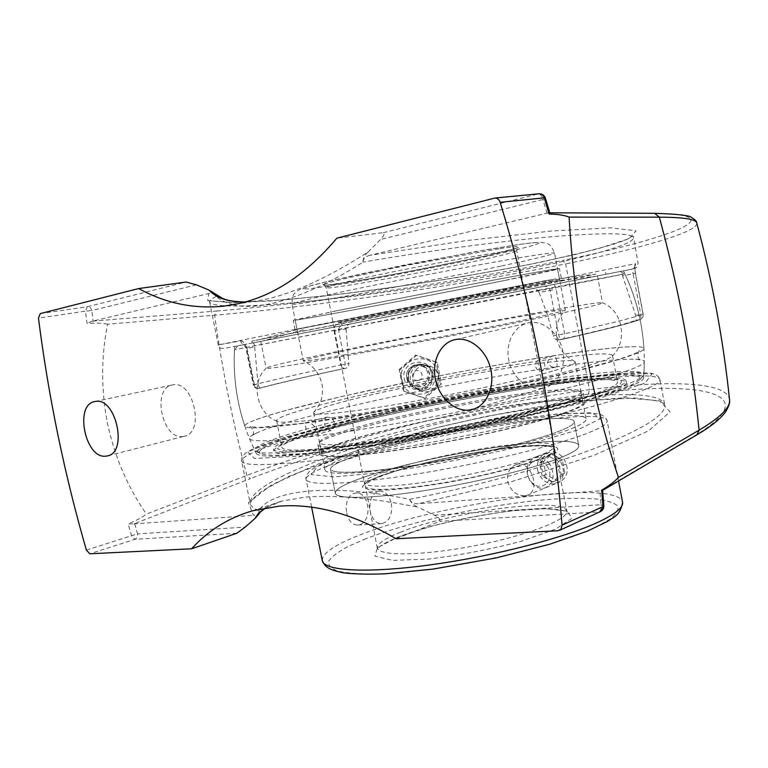 <?xml version="1.0" encoding="UTF-8"?>
<svg xmlns="http://www.w3.org/2000/svg" width="768" height="768" viewBox="0 0 768 768"><rect width="100%" height="100%" fill="white"/><g stroke="black" fill="none" stroke-linecap="round" stroke-linejoin="round"><path stroke-width="0.58" stroke-dasharray="3.84 2.88" d="M541.603 388.378L543.984 387.926C557.798 384.682 566.554 367.094 562.502 349.862C558.643 332.602 542.995 320.131 529.037 322.733L528.998 322.733C514.55 325.2 505.277 342.509 508.704 359.712C511.92 376.954 527.107 390.403 541.603 388.378M183.178 436.483L184.032 436.33C205.286 433.219 193.565 379.814 172.714 384.902L172.694 384.902C151.258 387.533 162.058 440.486 183.178 436.483M697.258 434.621L695.414 435.264C770.486 390.086 692.64 380.429 588.317 394.138L589.526 389.693C664.838 380.189 727.056 380.966 729.533 399.61L729.533 399.61M233.107 304.666C226.186 302.947 220.531 300.221 216.154 296.496L216.115 296.294C214.435 293.53 212.016 292.608 208.858 293.52L92.285 321.178L216.653 311.011L214.656 315.187C222.134 369.389 232.877 422.784 246.883 475.392L250.358 478.646L133.843 523.91L128.16 523.92C136.368 520.502 142.454 517.238 146.419 514.099L246.883 475.392C344.746 438.019 480.902 404.371 589.526 389.693L565.642 263.933C458.246 285.581 318.605 306.23 214.656 315.187L107.578 324.221C101.04 356.909 101.03 390.067 107.558 423.706C114.816 457.162 127.766 487.296 146.419 514.099M257.894 515.27L259.162 510.48C270.893 489.754 331.757 483.082 409.565 499.334L409.574 499.546C411.562 502.752 414.576 504.125 418.618 503.664L601.104 490.781L602.602 490.166M696.797 223.133C698.083 232.195 639.322 248.611 565.642 263.933L562.906 260.429C666.202 239.213 738.125 214.272 653.933 213.408L654.605 213.312M433.277 374.218C431.654 368.477 427.882 365.174 421.968 364.32L418.416 364.512C405.888 366.326 404.822 385.786 417.034 388.973C428.035 390.144 433.45 385.229 433.277 374.218M107.578 324.221C102.893 323.126 96.038 322.848 87.014 323.395L85.469 311.146L38.458 318.134M92.285 321.178L87.014 323.395M653.933 213.408L549.13 212.794L549.965 213.35M548.256 212.909L369.936 255.274L465.389 240.73L551.098 231.043L610.474 227.818L636.096 230.813L629.232 238.598L596.074 249.36L544.243 261.446C483.274 273.83 411.686 285.36 344.506 293.702L283.162 300L235.027 302.592L207.696 300.614L208.858 293.52M409.574 499.546C411.13 502.896 413.99 505.469 418.176 507.254C374.429 498.355 337.238 494.928 306.605 496.973L282.374 500.957L265.776 507.811M396.038 538.733L439.728 521.347C440.544 519.35 438.787 517.306 434.448 515.203L418.176 507.254M259.2 510.672C259.027 513.466 257.126 515.03 253.498 515.376L248.381 502.723L271.574 484.915L315.955 464.861C353.453 451.21 394.838 438.528 440.122 426.816C485.866 416.102 529.498 407.808 571.018 401.923L624.115 397.757L659.693 400.79L670.061 411.859L648.701 430.752L593.779 455.405L511.853 481.565L418.618 503.664M409.565 499.334C474.202 486.893 545.386 467.232 593.885 448.762C642.576 429.523 666.182 414.912 664.694 404.918C662.448 392.976 621.542 391.949 567.974 398.765C444.634 413.366 248.314 473.578 250.157 503.366C250.685 506.323 253.68 508.694 259.162 510.48M133.843 523.91L253.498 515.376M245.136 301.987L253.45 301.392L267.13 299.059C296.909 291.888 330.576 276.192 368.131 251.962C364.694 255.226 362.966 258.547 362.947 261.917L363.024 262.128C310.637 295.642 260.237 312.038 233.328 304.723M235.862 304.224L253.459 301.392L245.222 301.958M216.115 296.294L213.514 292.675M368.131 251.962L380.525 239.472C383.827 236.102 384.758 233.846 383.318 232.694L336.854 238.166M314.371 453.216C368.467 447.302 459.005 431.242 530.4 414.653C601.978 398.035 643.901 383.683 643.603 377.952C638.928 357.11 253.574 432.019 256.147 453.274C257.616 457.162 277.027 457.142 314.371 453.216M216.154 296.496C211.44 298.723 209.27 300.576 209.635 302.026C216.739 315.792 420.97 291.427 542.611 265.786C595.603 254.851 634.406 243.715 633.322 237.763C632.045 232.877 605.462 232.483 553.565 236.573C502.051 240.97 428.381 250.781 363.024 262.128M362.947 261.917C363.197 258.643 365.52 256.435 369.936 255.274M558.701 339.907L562.531 339.283C603.907 329.99 629.626 323.434 639.677 319.632C642.25 318.672 643.402 316.848 643.142 314.141L643.046 314.198C643.315 316.886 642.192 318.701 639.677 319.632L639.274 319.718C629.443 323.472 603.83 329.99 562.454 339.302L558.701 339.907C556.099 340.166 554.294 338.794 553.277 335.789L564.614 333.763C606.989 324.346 633.13 317.827 643.046 314.198L635.386 273.418C634.493 267.533 634.522 264.298 635.472 263.693L545.693 281.923L340.176 321.936C335.712 323.155 333.686 326.246 334.099 331.2L340.781 365.011C304.493 372.71 275.51 379.325 253.834 384.854L246.557 348.509C245.155 343.382 243.168 340.848 240.586 340.925L218.266 344.909L322.214 324.019L545.069 280.723C550.608 280.147 554.294 282.989 556.138 289.248L564.614 333.763C565.018 336.835 564.317 338.669 562.531 339.283L562.387 339.312C560.63 339.379 559.373 337.91 558.634 334.906L550.147 290.41L556.138 289.248M340.176 321.936L342.49 325.526C339.734 326.285 338.438 327.888 338.602 330.326L334.099 331.2M246.557 348.509L247.142 348.403L254.448 384.883C255.13 387.341 256.416 388.502 258.317 388.378L258.394 388.358C279.485 382.838 307.814 376.272 343.373 368.659L345.283 364.147L338.602 330.326L346.042 328.896C346.282 326.39 347.539 324.787 349.814 324.096L631.699 269.261C634.464 268.435 635.722 266.573 635.472 263.693M635.386 273.418L633.149 273.83L631.718 269.261L621.36 271.277L622.57 275.866L633.149 273.83L640.781 314.448C641.174 317.309 640.666 319.066 639.274 319.718L635.77 320.304C636.298 319.843 636.269 318.182 635.664 315.302L622.57 275.866M545.069 280.723C545.482 283.891 544.848 285.802 543.158 286.445L252.672 342.96C253.834 342.96 254.506 344.294 254.678 346.963L247.142 348.403L245.107 344.429C242.794 344.534 241.296 343.363 240.586 340.925M543.158 286.445C546.806 285.974 549.139 287.299 550.147 290.41L539.098 292.522C537.504 289.584 535.248 288.259 532.349 288.547L543.158 286.445M345.811 368.256L343.373 368.659L340.781 365.011L348.864 363.542C348.989 366.019 347.971 367.594 345.811 368.256C310.061 375.898 281.741 382.474 260.87 387.955L258.394 388.358C256.09 388.512 254.563 387.341 253.834 384.854L253.325 385.018C254.074 387.475 255.734 388.589 258.317 388.378L260.87 387.955M209.635 302.026L218.266 344.909C219.293 347.242 220.339 348.384 221.414 348.346L224.179 348.413L245.098 344.429L243.907 344.218L246.029 348.614L253.325 385.018L258.077 384.288C258.643 386.813 259.555 388.042 260.822 387.974M558.806 339.888C600.432 330.547 626.093 324.019 635.77 320.304M621.37 271.267L349.91 324.077M346.042 328.896L348.864 363.542M539.098 292.522L547.104 313.786L553.277 335.789M252.672 342.96L532.349 288.547M258.077 384.288L254.678 346.963M423.168 365.827L426.845 365.626C441.552 366.269 443.011 389.52 428.515 391.795L421.997 391.45C409.296 388.128 410.131 367.786 423.168 365.827M420.317 365.03L423.898 364.838C442.157 365.962 436.214 395.798 418.906 389.904C406.55 386.688 407.664 366.902 420.317 365.03M399.226 369.504L415.622 355.133L436.157 362.17L440.304 383.51L423.965 397.872L403.411 390.893L399.226 369.504L400.013 369.811L404.237 391.382L403.411 390.893M404.237 391.382L424.963 398.41L441.437 383.933L437.251 362.41L416.554 355.325L400.013 369.811M416.554 355.325L415.622 355.133M437.251 362.41L436.157 362.17M441.437 383.933L440.304 383.51M424.963 398.41L423.965 397.872M437.52 372.902C433.939 349.728 396.403 357.13 401.76 380.035C405.437 403.248 442.877 395.702 437.52 372.902M423.178 389.261L416.957 388.934C404.813 385.776 405.907 366.326 418.339 364.493L421.862 364.291C435.898 364.848 437.059 387.149 423.178 389.261M418.31 380.486C424.522 379.306 422.592 369.408 416.4 370.694C410.179 371.875 412.118 381.773 418.31 380.486M406.896 378.72C409.411 394.637 435.091 389.482 431.414 373.834C428.947 357.936 403.219 363.024 406.896 378.72M408.058 378.317C409.056 382.541 411.59 385.344 415.68 386.746C425.03 387.677 429.696 383.434 429.667 374.016C428.371 368.938 425.136 365.99 419.971 365.174C411.686 365.616 407.712 370.003 408.058 378.317M407.818 378.211C408.806 382.426 411.341 385.219 415.411 386.621C424.742 387.552 429.398 383.318 429.37 373.92C428.074 368.851 424.848 365.914 419.702 365.098C411.427 365.539 407.462 369.907 407.818 378.211M404.256 378.614C407.088 396.518 435.984 390.71 431.846 373.114C429.072 355.229 400.118 360.95 404.256 378.614M406.915 377.674C409.056 391.2 430.896 386.822 427.776 373.517C425.674 359.99 403.795 364.33 406.915 377.674M391.325 503.53C392.544 514.704 389.434 521.395 381.994 523.613C376.195 523.555 372.25 519.427 370.176 511.229C368.986 500.093 372.048 493.402 379.354 491.155C385.258 491.146 389.251 495.264 391.325 503.53M346.675 512.832C348.566 520.896 352.291 524.966 357.869 525.043L359.837 524.592C373.046 520.637 369.149 490.781 355.315 493.104L353.674 493.469C347.578 496.627 345.245 503.078 346.675 512.832M388.934 473.414C373.248 478.714 365.405 482.947 365.395 486.134C365.549 492.23 409.68 489.59 462.134 479.357C514.598 469.2 556.694 455.078 554.736 449.328C554.15 438.422 439.997 455.616 388.934 473.414M524.467 495.821C516.163 495.533 510.576 490.714 507.706 481.373C506.765 473.069 509.549 467.501 516.048 464.669C530.755 458.842 541.517 490.925 527.222 495.245L524.467 495.821M537.533 469.891C540.211 479.002 545.597 483.686 553.68 483.955L556.416 483.37C571.075 478.848 560.16 447.946 545.52 453.734C539.222 456.48 536.563 461.866 537.533 469.891M553.133 433.421C524.678 443.53 465.984 457.152 415.363 465.13C364.646 473.146 331.008 474.278 330.509 469.123C330.758 465.466 341.434 460.339 362.544 453.763C429.014 432.461 572.803 409.795 574.186 421.69C574.618 424.33 567.6 428.237 553.133 433.421C567.6 428.237 574.618 424.33 574.186 421.69C572.803 409.795 429.014 432.461 362.544 453.763C341.434 460.339 330.758 465.466 330.509 469.123C331.008 474.278 364.646 473.146 415.363 465.13C465.984 457.152 524.678 443.53 553.133 433.421M366.979 476.198C345.965 483.197 335.395 488.832 335.27 493.104C335.942 499.142 369.744 498.931 420.48 491.242C471.12 483.59 529.69 469.594 557.971 458.717C572.352 453.139 579.283 448.8 578.765 445.69C576.989 431.741 433.114 453.494 366.979 476.198C433.114 453.494 576.989 431.741 578.765 445.69C579.283 448.8 572.352 453.139 557.971 458.717C529.69 469.594 471.12 483.59 420.48 491.242C369.744 498.931 335.942 499.142 335.27 493.104C335.395 488.832 345.965 483.197 366.979 476.198M340.867 456.125C328.454 456.538 322.07 455.674 321.706 453.533C319.373 442.138 479.837 406.234 551.184 400.944C571.162 399.293 581.77 399.888 582.998 402.749C584.381 407.558 547.709 419.952 491.117 432.538C434.64 445.133 369.782 455.165 340.867 456.125M552.538 400.579C572.87 398.899 583.67 399.504 584.928 402.403C586.339 407.29 549.13 419.866 491.645 432.653C434.275 445.44 368.429 455.616 339.149 456.576C326.611 456.979 320.16 456.106 319.795 453.946C317.51 442.358 480.106 405.984 552.538 400.579M338.582 444.557C326.198 445.142 319.843 444.461 319.517 442.522C317.395 432.173 477.984 396.682 549.206 390.624C569.155 388.771 579.725 389.136 580.906 391.718C582.566 395.837 548.198 407.203 494.189 419.261L409.757 435.667C378.854 440.717 355.123 443.674 338.582 444.557M300.038 450.979L284.122 450.883L277.565 448.848L279.946 445.142C285.61 441.965 294.883 438.259 307.776 434.035L358.406 420.173C427.555 403.219 520.733 386.179 577.603 380.4C613.238 376.867 627.101 378.336 619.181 384.787C608.986 391.43 567.763 403.843 509.386 416.957L394.598 439.267C352.723 446.074 321.197 449.981 300.038 450.979M296.448 451.891C281.482 452.486 273.83 451.594 273.504 449.194C273.302 434.947 483.197 388.858 580.224 379.728C608.842 376.838 624.115 377.155 626.026 380.669C627.946 386.294 578.429 402.336 500.064 419.453C421.843 436.579 333.197 450.432 296.448 451.891M580.56 381.485C609.187 378.634 624.461 379.008 626.39 382.598C628.32 388.32 578.832 404.477 500.486 421.622C422.275 438.778 333.619 452.573 296.861 453.936C281.885 454.493 274.224 453.552 273.888 451.114C273.629 436.618 483.504 390.442 580.56 381.485M550.886 391.939C571.19 390.077 581.952 390.49 583.162 393.149C584.506 397.651 547.21 409.834 489.686 422.496C432.278 435.178 366.442 445.546 337.229 446.861C324.71 447.418 318.288 446.698 317.962 444.701C315.85 434.006 478.56 397.987 550.886 391.939M335.885 310.954L480.605 282.547C530.17 273.226 555.811 268.694 557.549 268.963L503.866 280.618C426.365 296.39 295.334 321.206 295.171 319.968L335.885 310.954M504.912 280.435C426.298 296.419 293.472 321.581 293.242 320.333L334.454 311.213L481.373 282.374C531.696 272.899 557.731 268.31 559.478 268.579C557.654 269.472 539.472 273.418 504.912 280.435M338.237 322.867L559.661 280.08L338.237 322.867M307.315 332.304L595.306 276.336L307.315 332.304M304.31 332.89L605.942 274.282L304.31 332.89M530.026 287.28L251.866 341.098L470.803 298.243L595.824 274.138L530.026 287.28M506.554 288.979L295.085 329.645L552.451 279.427L506.554 288.979M552.605 371.098C512.774 382.829 410.323 403.478 355.795 410.65C328.224 414.307 314.17 415.046 313.632 412.867L313.776 412.368C320.669 400.963 564.922 353.482 574.954 361.594L575.251 362.016C575.501 363.629 567.955 366.662 552.605 371.098M344.774 354.816C398.966 345.446 501.706 325.229 542.083 316.032C557.597 312.518 565.354 310.493 565.344 309.926L565.344 309.926C564.931 306.403 303.024 357.312 303.293 360.864L303.293 360.864C303.59 361.574 317.424 359.558 344.774 354.816M367.882 471.888C405.619 468.365 465.466 457.834 512.323 446.352C560.947 433.997 585.552 424.934 586.118 419.165C583.018 401.386 321.85 452.15 324.96 469.92C325.814 473.683 340.128 474.336 367.882 471.888M305.222 422.928C308.352 421.507 311.971 423.235 316.09 428.112C315.235 433.21 312.749 436.128 308.659 436.858L308.189 436.954C307.546 437.405 306.835 434.88 306.058 429.389L305.222 422.928M326.774 417.11L325.363 418.531C323.424 424.973 325.229 428.986 330.787 430.56L331.171 430.493C335.702 427.306 335.76 423.053 331.363 417.734L326.774 417.11M555.907 366.96L556.214 366.902C557.165 367.171 557.366 365.347 556.829 361.44C555.859 357.235 554.88 355.354 553.882 355.776L553.546 355.843C550.56 356.074 548.544 358.397 547.517 362.832C550.291 366.547 553.085 367.93 555.907 366.96C593.654 361.44 620.266 358.867 635.731 359.242C641.328 359.472 644.189 360.298 644.314 361.709C644.515 364.282 634.704 368.678 614.88 374.928C558.221 393.379 390.806 427.411 308.189 436.954C269.971 441.446 250.378 441.955 249.408 438.47C249.072 437.098 251.491 435.245 256.666 432.922C295.19 415.757 453.005 381.763 555.907 366.96M331.363 417.734C402.355 408.394 536.64 381.168 585.581 366.403C601.978 361.574 610.877 358.118 612.259 356.016L612.461 355.354C609.11 352.301 585.658 354.01 542.102 360.48C545.952 364.771 545.789 368.285 541.622 371.021C536.131 370.272 534.422 367.037 536.486 361.325C436.762 376.224 276.307 411.792 276.595 420.634L276.989 421.19C279.744 423.168 295.872 422.285 325.363 418.531M543.898 384.854C589.181 378.71 613.728 377.808 617.53 382.138C618.758 386.966 582.883 399.341 521.424 413.674C460.099 427.997 381.802 441.994 334.109 447.331C300 451.008 282.605 451.027 281.942 447.37C281.088 435.504 444.163 397.997 543.898 384.854M574.906 310.186C524.515 321.782 386.63 348.931 316.973 360.902C283.19 366.73 266.246 369.168 266.122 368.237L266.122 368.237C268.541 363.12 599.242 298.838 602.534 302.842L602.534 302.842C602.678 303.504 593.462 305.952 574.906 310.186M536.486 361.325L539.952 359.539L542.102 360.48M311.155 331.555L597.446 275.933L311.155 331.555M555.158 381.504C438.874 396.883 246.797 441.533 260.179 453.446C263.654 454.886 271.133 455.491 282.614 455.27C296.419 454.531 313.882 452.861 334.992 450.278C369.792 445.622 408.95 439.142 452.458 430.829L533.808 413.472C558.278 407.597 579.581 402.038 597.725 396.816C613.67 391.901 625.613 387.638 633.552 384.01L639.888 379.632C644.813 372.538 607.402 374.294 555.158 381.504M556.627 378.182C606.912 371.155 643.987 368.947 643.853 374.678L643.43 375.763L637.056 380.122C629.002 383.76 616.838 388.061 600.566 393.034C582.029 398.323 560.237 403.968 535.181 409.949L451.834 427.699L367.978 442.454L301.229 451.219C284.362 452.688 271.565 453.235 262.838 452.861L255.446 451.181L254.688 450.317C252.557 436.886 441.062 393.773 556.627 378.182M539.798 290.016L234.48 349.728L594.307 280.032L624.902 273.84L539.798 290.016M303.811 423.302C265.123 428.256 245.453 429.197 244.819 426.115C244.608 424.934 247.056 423.283 252.154 421.171C291.197 405.149 450.816 371.232 554.765 355.536C593.05 349.69 619.968 346.723 635.51 346.656C640.954 346.723 643.766 347.347 643.939 348.528C644.246 350.755 634.32 354.874 614.141 360.883C556.8 378.509 387.139 412.79 303.811 423.302M537.235 287.664L238.003 345.792L537.235 287.664M549.658 464.054C545.29 458.4 540.288 456.298 534.682 457.757C526.109 462.662 524.659 470.554 530.342 481.45C534.797 487.277 539.914 489.37 545.683 487.728C554.026 482.707 555.35 474.816 549.658 464.054M546.912 465.85C556.848 479.904 539.981 494.774 530.429 480.701C520.666 466.944 537.091 451.805 546.912 465.85M544.589 475.843C549.005 481.565 554.074 483.619 559.814 481.978C568.109 477.005 569.434 469.21 563.818 458.621C559.478 453.062 554.525 451.008 548.947 452.458C540.422 457.325 538.973 465.12 544.589 475.843M542.16 476.083L539.664 463.085L547.795 455.702L558.547 461.386L561.062 474.538L552.806 481.843L542.16 476.083L546 474.576L556.627 480.307L564.874 473.011L562.368 459.917L551.645 454.262L543.514 461.626L546 474.576M543.514 461.626L539.664 463.085M551.645 454.262L547.795 455.702M562.368 459.917L558.547 461.386M564.874 473.011L561.062 474.538M556.627 480.307L552.806 481.843M588.317 394.138C481.171 408.163 346.579 441.466 250.358 478.646M601.104 490.781L695.414 435.264M86.39 550.099L131.539 535.718L128.16 523.92M216.653 311.011C319.037 302.573 457.114 282.192 562.906 260.429M434.448 515.203L600.989 504.73L599.875 490.81M564.912 382.742C618.422 375.446 658.742 373.258 659.942 379.584C661.632 385.795 617.395 401.539 539.357 419.846C461.53 438.144 361.939 455.712 303.398 461.789C262.819 465.83 242.227 465.533 241.613 460.906C242.563 444.806 441.859 398.928 564.912 382.742M134.688 523.805L137.578 533.885L131.539 535.718L134.966 539.27C137.03 538.33 137.894 536.534 137.578 533.885L245.174 527.117M236.794 533.28L134.966 539.27L89.846 553.786M196.349 284.813L91.805 310.541C91.046 307.958 89.549 306.691 87.283 306.749L186.086 282.029M40.234 313.603L87.283 306.749L85.469 311.146L91.805 310.541L93.12 320.995M603.859 505.776L600.989 504.73C601.469 508.339 600.797 510.758 598.963 511.978L439.728 521.347M600.24 511.699L557.962 530.765M547.066 213.216L542.909 199.498L545.318 197.99M383.318 232.694L538.406 193.901C540.518 194.064 542.026 195.926 542.909 199.498L380.525 239.472M494.179 198.154L538.79 193.814M305.971 455.712L396.23 442.675L502.349 422.198L593.088 400.301L645.139 383.059L652.013 373.853L620.362 373.094L561.984 379.469C491.117 389.741 407.971 405.821 337.382 422.88L279.283 439.008L247.776 451.939L254.438 458.496L305.971 455.712M621.36 271.277L631.718 269.261C633.821 268.301 634.896 267.408 634.954 266.582L635.482 273.398L643.142 314.141L635.664 315.302M400.502 532.195C385.008 538.33 377.376 543.581 377.606 547.939C378.211 556.33 422.698 555.917 475.037 545.693C527.386 535.565 568.973 519.245 566.582 511.21C565.21 496.186 450.883 511.488 400.502 532.195M397.853 537.072L431.146 526.262C457.805 519.552 484.646 514.397 511.661 510.816L545.894 508.666L567.648 511.219L571.728 518.39L555.485 529.162L520.752 541.411C490.109 549.418 459.293 555.331 428.285 559.123L392.573 560.381L374.938 556.128L377.462 547.699L397.853 537.072M366.067 538.675L348.019 546.518C338.362 551.674 331.968 556.474 328.838 560.928C327.83 565.066 330.758 568.445 337.632 571.056C346.848 573.13 359.827 574.099 376.57 573.984C439.478 572.774 552.49 548.419 595.853 527.136L610.733 518.717C616.886 513.59 619.066 509.222 617.29 505.613C613.392 502.493 606.269 500.275 595.92 498.95C584.026 498.144 570 498.192 553.824 499.094C495.283 503.136 414.422 520.07 366.067 538.675M577.363 430.09L525.667 445.219C479.174 456.182 432.662 465.149 386.131 472.099L334.31 476.918L311.088 474.518L317.837 466.291L349.421 454.512L397.891 441.494C435.811 432.864 473.808 425.53 511.891 419.491L560.794 413.731L592.954 413.232L600.23 418.781L577.363 430.09M582.893 434.938C599.645 428.707 607.718 423.984 607.123 420.749C603.965 405.667 429.197 433.104 346.944 459.475C320.131 467.837 306.509 474.432 306.067 479.261C306.624 485.827 348.202 484.771 411.917 474.758C475.507 464.794 548.832 447.523 582.893 434.938M322.272 560.563C322.186 553.114 335.347 544.349 361.747 534.259C442.675 502.195 617.779 478.445 622.56 502.186M500.851 266.102C423.427 282.624 292.454 306.71 292.022 304.118C291.955 303.254 305.53 299.846 332.755 293.894C386.573 282.106 489.619 262.358 530.602 255.936C546.384 253.43 554.362 252.49 554.534 253.094C552.845 254.525 534.95 258.864 500.851 266.102M540.518 459.456L516.058 467.261C495.379 472.752 472.982 477.763 448.877 482.285C425.29 486.202 404.87 488.784 387.619 490.032L369.427 489.84L362.304 487.066L366.288 482.198L380.179 475.91L401.971 468.912C436.339 459.312 482.064 450.499 516.874 446.774C557.242 442.483 572.448 447.6 540.518 459.456M537.158 456.422C548.842 452.026 554.496 448.608 554.131 446.179C552.269 442.55 539.078 441.965 514.56 444.422C457.046 449.885 361.968 473.712 364.771 482.986C365.616 486.202 376.502 486.998 397.43 485.376C437.203 482.333 508.138 467.578 537.158 456.422M356.966 279.475C336.49 284.083 326.227 286.829 326.198 287.702C325.757 290.304 422.621 272.842 479.117 260.4C503.232 255.12 515.77 251.875 516.71 250.666C516.499 250.07 510.269 250.685 498.01 252.518C467.52 257.03 395.875 270.71 356.966 279.475M500.045 248.592C533.52 243.629 520.118 248.419 480.355 257.117L392.63 274.694L342.23 283.267L327.379 285.178L322.378 285.043L328.541 282.71L345.936 278.323L406.598 265.392L500.045 248.592M516.989 244.819L486.47 249.734L403.43 265.21L329.798 280.925L309.178 286.166L302.342 288.874L308.928 288.922L354.269 282.154C396.384 274.896 450.576 264.336 491.549 255.408C539.002 245.05 556.867 238.963 516.989 244.819M474.211 408.931L543.984 387.926M455.827 339.475L528.998 322.733M107.971 455.75L184.032 436.33M95.117 401.52L172.694 384.902M549.13 212.803L549.802 212.803M252.336 510.854L282.374 500.957C275.51 502.877 270.048 505.142 265.987 507.773M250.157 503.376L252.23 499.267L262.33 490.762L289.267 476.179L359.789 449.501L436.253 427.814L486.442 416.314L579.725 400.963L635.04 397.968L658.502 401.05L662.794 402.922L664.694 404.918L659.942 379.584C659.462 377.414 657.648 375.581 654.49 374.093L650.947 373.2L635.971 372.384L575.587 377.645L481.421 392.4L373.219 414.355L284.88 437.213L253.757 448.416L245.366 453.206C242.074 456.662 240.816 459.226 241.613 460.906L250.157 503.366M349.814 324.096L622.963 270.97L632.582 269.069L636.749 267.456L638.112 263.299L633.418 236.093L625.459 240.067L611.923 244.781L575.568 254.467L528.086 264.72L461.376 276.874C413.693 284.525 368.246 290.87 325.046 295.92L267.494 301.152L230.717 302.554L209.126 300.691L209.654 302.026M234.682 346.445C232.262 384.038 239.424 419.674 256.186 453.341M643.613 377.827C646.502 340.397 639.782 304.742 623.482 270.864M417.034 388.973L421.997 391.45M421.968 364.32L426.845 365.626M423.898 364.838L421.862 364.291M418.906 389.904L416.957 388.934M357.869 525.043L381.994 523.613M355.315 493.104L379.354 491.155M554.736 449.328L567.187 512.218L565.776 511.334C566.266 511.296 560.582 509.117 545.376 508.81C506.717 508.502 435.811 522.096 398.592 536.928C387.6 541.43 380.765 545.184 378.058 548.198L377.472 549.101L365.395 486.134M618.547 480.998L607.123 420.749C606.422 418.166 604.061 415.997 600.019 414.24L589.91 412.8L557.328 413.981L494.765 422.122L423.965 435.542L359.894 451.363L325.162 462.864C316.282 466.896 311.174 469.584 309.85 470.947C306.614 474.518 305.357 477.293 306.067 479.261L311.645 507.226M527.222 495.245L556.416 483.37M516.048 464.669L545.52 453.734M330.509 469.123L335.27 493.104L330.509 469.123M574.186 421.69L578.765 445.69L574.186 421.69M319.517 442.522L321.706 453.533M580.906 391.718L582.998 402.749M494.189 419.261L509.386 416.957M409.757 435.667L394.598 439.267M273.504 449.194L273.888 451.114M626.026 380.669L626.39 382.598M317.962 444.701L319.795 453.946M583.162 393.149L584.928 402.403M559.661 280.08L557.549 268.963M297.37 331.056L295.171 319.968M303.485 329.77L262.694 340.992M553.354 281.194L595.306 276.336M605.942 274.282L605.578 272.342M252.25 343.027L251.866 341.098M303.629 327.792L261.35 339.149M552.451 279.427L595.824 274.138M561.245 277.91L559.478 268.579M295.085 329.645L293.242 320.333M313.776 412.368L318.653 405.763L321.053 400.205C322.598 394.963 322.906 389.616 321.984 384.154C319.565 373.43 313.334 365.664 303.293 360.864L292.022 304.118C292.186 293.568 293.491 294.086 299.894 289.334L311.789 285.398L326.89 281.597L367.123 272.65L476.189 251.51L518.045 244.656C529.258 243.005 537.12 242.237 541.632 242.352L547.238 243.725C549.571 243.802 552 246.931 554.534 253.094L565.344 309.926C557.837 318.144 554.976 327.667 556.752 338.515C557.942 343.92 560.237 348.768 563.635 353.05L567.946 357.302L574.954 361.594M554.131 446.179L554.784 447.13L551.635 446.054L538.502 445.382L514.205 447.082C492.134 449.779 468.682 453.638 443.846 458.65C419.645 464.083 399.043 469.622 382.032 475.296L369.389 480.634L364.57 484.109L326.198 287.702L324.47 285.398L364.56 279.677L425.002 268.55L489.101 255.158L517.488 247.882L516.71 250.666L554.131 446.179M313.632 412.867L324.96 469.92M575.251 362.016L586.118 419.165M308.659 436.858L331.171 430.493M304.982 422.957L326.467 417.158M635.731 359.242L641.213 360.115C639.926 360.326 638.746 359.011 637.68 356.17C638.16 352.138 638.861 350.381 639.792 350.899L638.669 351.773C635.03 353.894 626.41 356.976 612.797 361.037L577.507 370.512C547.651 377.779 513.629 385.382 475.45 393.322C435.35 401.29 399.226 408.019 367.066 413.51L300.816 423.494L259.709 427.421L249.485 426.768C250.186 425.933 251.53 427.296 253.498 430.838C253.603 433.834 253.027 435.494 251.779 435.811L256.666 432.922M276.595 420.634L281.942 447.37M612.461 355.354L617.53 382.138M260.755 341.376L266.122 368.237C249.206 384.019 258.25 414.749 276.989 421.19M597.446 275.933L602.534 302.842C624.125 311.136 627.254 343.018 612.259 356.016M553.546 355.843L539.654 359.597M556.214 366.902L541.622 371.021M249.408 438.47L254.678 450.288M643.853 374.746L644.314 361.709M639.888 379.632L643.43 375.763M260.179 453.446L255.446 451.181M234.48 349.728C233.117 375.859 236.563 401.318 244.81 426.115M643.939 348.528C642.298 322.454 635.952 297.552 624.902 273.84M238.003 345.792L234.518 349.728M620.15 271.517L624.854 273.859M635.51 346.656C603.226 346.694 507.379 361.997 417.254 380.208L340.694 396.739L285.965 410.41C271.258 414.49 259.987 418.08 252.154 421.171M545.683 487.728L559.814 481.978M534.682 457.757L548.947 452.458"/><path stroke-width="1.15" d="M455.866 339.475C470.227 336.826 486.528 350.381 490.704 368.976C495.072 387.533 486.202 406.31 472.003 409.594L469.546 410.054C454.618 412.022 438.854 397.411 435.35 378.912C431.626 360.432 440.966 341.981 455.827 339.475L455.866 339.475M95.126 401.52C115.891 396.403 128.41 452.995 107.194 455.942L106.339 456.086C85.306 459.994 73.747 404.026 95.117 401.52L95.126 401.52M697.258 434.621C711.456 426.211 721.018 418.474 725.923 411.379C731.126 401.818 729.226 401.885 729.533 399.61C730.656 407.184 720.518 417.37 699.12 430.147L618.442 477.37C614.87 481.411 609.274 485.683 601.661 490.195L602.986 506.611L562.042 525.206C553.392 416.89 532.762 309.264 500.16 202.31L544.253 197.856L549.139 214.032C557.856 214.224 564.509 215.242 569.098 217.094L659.338 217.152C683.462 217.267 695.933 219.197 696.749 222.931L696.797 223.133M559.642 530.314L600.24 511.699L603.859 505.776L602.602 490.166L601.661 490.195M618.442 477.37C605.645 439.574 594.73 397.373 585.677 350.765C576.989 303.994 571.459 259.44 569.098 217.094M500.16 202.31C499.162 199.536 497.453 198.106 495.024 198.029L336.854 238.166C306.557 274.109 273.734 295.949 238.378 303.677L223.997 306.134C193.987 309.206 165.552 303.35 138.691 288.557L40.234 313.603L38.458 318.134C48.499 396.912 64.474 474.24 86.39 550.099L89.846 553.786L191.606 548.784C208.118 530.534 228.365 517.891 252.336 510.854L278.947 506.179C315.082 503.242 354.106 514.09 396.038 538.733L557.962 530.765L560.938 529.229L562.042 525.206M538.79 193.814L539.242 193.776C541.613 193.843 543.283 195.206 544.253 197.856L545.318 197.99L549.965 213.35L549.139 214.032M265.776 507.811C260.688 511.008 257.107 514.56 255.034 518.458L257.894 515.27C260.15 512.669 259.056 512.63 265.987 507.773M255.034 518.458L245.174 527.117L236.794 533.28L191.606 548.784M138.691 288.557L186.086 282.029L196.349 284.813L209.098 290.122C216.24 298.09 228.259 302.045 245.136 301.987M245.222 301.958C234.576 301.814 226.848 300.528 222.038 298.09L209.098 290.122M654.605 213.312L659.338 217.152C678.547 287.683 691.805 358.685 699.12 430.147L696.922 434.813L602.621 490.378M618.547 480.998L622.56 502.186C623.51 507.274 615.782 513.744 599.395 521.606C566.054 537.466 493.267 556.358 429.6 564.96C365.808 573.629 323.568 570.797 322.272 560.563L311.645 507.226M472.003 409.594L474.211 408.931M107.194 455.942L107.971 455.75M729.533 399.61C723.322 340.147 712.387 281.261 696.749 222.931C696.826 221.491 695.126 219.715 691.661 217.584C690.202 215.491 678 214.07 655.075 213.322L549.802 212.803M223.997 306.134L235.862 304.224M600.24 511.699C602.707 510.509 603.917 508.531 603.859 505.776M545.318 197.99C544.253 195.197 542.227 193.795 539.242 193.776L495.024 198.029M622.56 502.186C621.514 509.683 618.192 514.982 612.614 518.102L607.402 521.462L587.779 530.976L549.514 544.291L495.965 557.952L432.758 569.146L384.624 573.84C368.314 574.426 354.701 574.109 343.795 572.87C329.462 569.99 325.334 567.6 322.272 560.563"/></g></svg>
